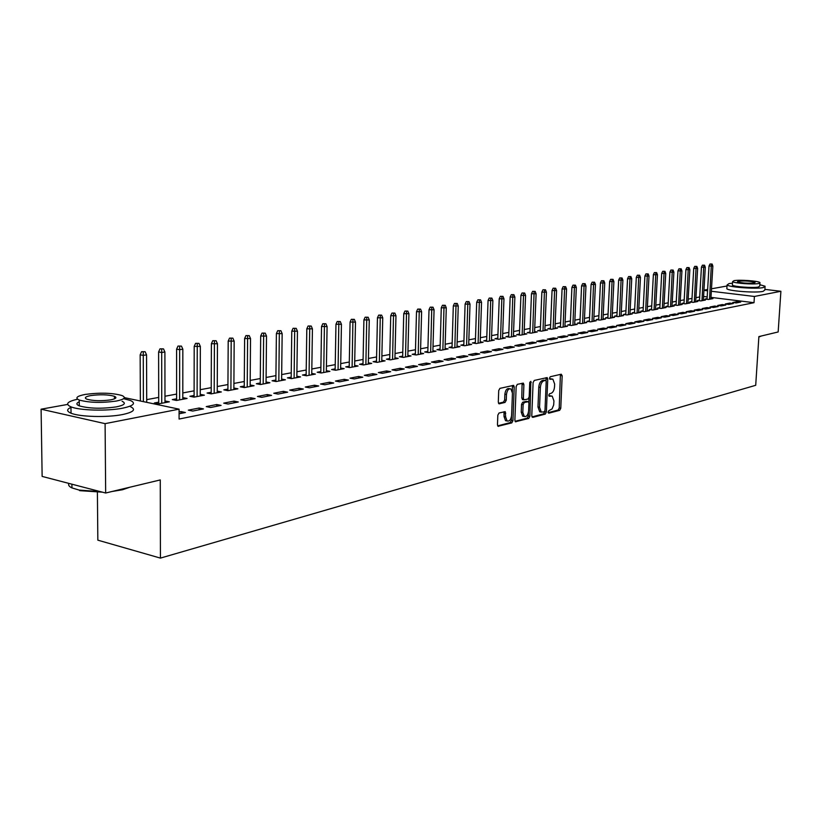 <?xml version="1.0" encoding="UTF-8"?>
<svg xmlns="http://www.w3.org/2000/svg" width="822" height="822" viewBox="0 0 822 822"><rect width="100%" height="100%" fill="white"/><g stroke="black" fill="none" stroke-linecap="round" stroke-linejoin="round"><path stroke-width="1.23" d="M548.048 412.12L548.726 413.199L559.669 410.332L560.768 408.267L562.176 375.788L561.231 374.205L550.257 376.743L549.466 378.192L549.867 379.271L552.857 379.127L554.644 384.028L554.531 386.751C554.182 390.327 553.001 392.536 550.966 393.378L549.538 393.738L548.757 395.187L549.137 396.245L552.189 396.101L553.936 400.91L553.679 404.948L552.055 408.935L548.829 410.661L548.048 412.12M499.026 413.004L497.824 415.192L497.474 424.769L498.019 426.289L511.767 422.898L512.938 420.73L514.223 386.936L513.637 385.364L499.92 388.364L498.718 390.542L498.296 402.174L499.365 403.797L505.068 402.41L506.26 400.242L506.475 394.519C507.071 390.286 508.551 388.426 510.894 388.919L512.445 393.091L511.603 415.377C510.986 419.662 509.486 421.522 507.112 420.967L505.643 416.908L505.222 411.647L499.026 413.004M124.338 397.622L179.083 409.161L179.083 419.045L754.01 302.691L754.411 296.465L711.349 291.265M179.083 409.161L105.093 423.649L41.1 409.192L67.64 404.424M764.892 289.395L780.9 291.276L778.157 331.965L758.881 336.588L755.706 385.302L160.424 558.107L160.269 479.935L105.668 493.015L105.093 423.649M780.9 291.276L754.411 296.465M531.772 415.819L532.769 417.381L545.253 414.113L546.373 412.017L547.75 379.137L547.175 377.596L534.259 380.442L533.108 382.538L531.772 415.819M528.752 418.439L515.415 421.737L514.87 420.227L516.165 386.484L517.336 384.347L523.326 383.124L523.902 384.686L523.378 398.31L523.933 399.852L528.022 399.019L529.173 396.892L529.738 382.775L530.848 381.336L529.892 416.312L528.752 418.439L527.169 418.151L515.065 421.316M97.397 492.234L97.839 540.167L160.424 558.107M203.455 408.914L199.13 408.02L188.341 410.147L192.677 411.062L203.455 408.914M158.708 402.163L154.31 402.996L158.502 403.879L169.342 401.814L164.975 400.982M238.298 401.989L234.003 401.115L223.707 403.15L228.023 404.034L238.298 401.989M194.115 395.485L189.892 396.276L194.054 397.129L204.401 395.166L200.219 394.334M271.558 395.372L267.294 394.539L257.461 396.481L261.735 397.324L271.558 395.372M227.92 389.104L223.861 389.864L228.002 390.686L237.897 388.806L233.88 388.025M303.328 389.053L299.095 388.251L289.704 390.111L293.947 390.912L303.328 389.053M260.245 383.001L256.341 383.74L260.451 384.521L269.914 382.723L266.051 381.994M333.722 383.001L329.519 382.23L320.539 384.008L324.752 384.788L333.722 383.001M291.183 377.164L287.423 377.873L291.502 378.623L300.564 376.908L296.845 376.229M362.821 377.216L358.659 376.476L350.049 378.171L354.22 378.932L362.821 377.216M320.816 371.565L317.189 372.253L321.248 372.983L329.92 371.339L326.344 370.701M390.707 371.667L386.576 370.948L378.326 372.582L382.466 373.311L390.707 371.667M349.227 366.211L345.733 366.869L349.751 367.568L358.073 365.995L354.631 365.389M417.453 366.355L413.353 365.656L405.431 367.218L409.541 367.927L417.453 366.355M376.486 361.063L373.116 361.701L377.103 362.379L385.097 360.858L381.778 360.303M443.12 361.248L439.061 360.57L431.458 362.081L435.526 362.759L443.12 361.248M402.677 356.121L399.41 356.738L403.366 357.395L411.051 355.936L407.846 355.402M467.78 356.337L463.762 355.69L456.457 357.138L460.484 357.796L467.78 356.337M427.841 351.364L424.686 351.96L428.611 352.597L435.999 351.2L432.896 350.696M491.494 351.621L487.508 350.994L480.48 352.381L484.477 353.018L491.494 351.621M452.049 346.802L448.997 347.377L452.891 347.994L459.991 346.648L457.001 346.175M514.315 347.09L510.37 346.473L503.598 347.809L507.564 348.425L514.315 347.09M475.352 342.404L472.403 342.959L476.257 343.555L483.1 342.26L480.202 341.808M536.283 342.712L532.379 342.127L525.864 343.411L529.779 344.007L536.283 342.712M497.803 338.161L494.947 338.705L498.769 339.281L505.355 338.037L502.55 337.606M557.46 338.5L553.586 337.924L547.308 339.167L551.192 339.753L557.46 338.5M519.442 334.081L516.668 334.605L520.46 335.171L526.82 333.958L524.097 333.557M577.876 334.441L574.033 333.886L567.981 335.088L571.824 335.643L577.876 334.441M540.321 330.136L537.629 330.65L541.379 331.194L547.514 330.033L544.883 329.643M597.573 330.526L593.772 329.982L587.925 331.143L591.737 331.687L597.573 330.526M560.47 326.334L557.861 326.827L561.58 327.362L567.499 326.242L564.94 325.872M616.582 326.745L612.822 326.221L607.181 327.331L610.952 327.865L616.582 326.745M579.931 322.666L577.393 323.138L581.082 323.663L586.795 322.573L584.319 322.224M634.954 323.087L631.234 322.573L625.778 323.652L629.508 324.176L634.954 323.087M598.735 319.111L596.269 319.573L599.916 320.087L605.454 319.028L603.04 318.7M652.719 319.553L649.031 319.059L643.749 320.097L647.448 320.601L652.719 319.553M616.921 315.679L614.527 316.131L618.144 316.624L623.487 315.607L621.144 315.288M669.889 316.141L666.241 315.658L661.135 316.665L664.803 317.148L669.889 316.141M634.512 312.36L632.18 312.802L635.766 313.274L640.944 312.298L638.663 311.99M686.514 312.833L682.897 312.36L677.955 313.336L681.582 313.819L686.514 312.833M651.548 309.144L649.277 309.575L652.822 310.038L657.836 309.093L655.617 308.795M702.605 309.637L699.019 309.175L694.241 310.12L697.837 310.582L702.605 309.637M668.039 306.031L665.83 306.452L669.344 306.904L674.204 305.979L672.047 305.702M718.192 306.534L714.647 306.082L710.013 306.996L713.568 307.449L718.192 306.534M684.017 303.02L681.87 303.421L685.353 303.863L690.059 302.969L687.963 302.702M733.306 303.524L729.792 303.092L725.292 303.976L728.816 304.417L733.306 303.524M699.512 300.092L697.416 300.482L700.868 300.914L705.43 300.051L703.385 299.794M754.01 302.691L710.989 297.379M707.187 296.917L703.581 296.475M699.697 296.968L695.936 297.667M692.011 298.396L688.168 299.105M684.202 299.845L680.267 300.575M676.27 301.314L672.242 302.064M668.214 302.815L664.094 303.575M660.035 304.335L655.822 305.116M651.712 305.876L647.407 306.678M643.266 307.449L638.858 308.26M634.687 309.041L630.166 309.873M625.953 310.654L621.329 311.517M617.086 312.309L612.359 313.182M608.064 313.983L603.225 314.877M598.899 315.679L593.936 316.604M589.569 317.415L584.493 318.361M580.085 319.172L574.886 320.138M570.437 320.97L565.115 321.957M560.625 322.789L555.169 323.806M550.627 324.639L545.048 325.676M540.465 326.529L534.742 327.598M530.118 328.451L524.251 329.54M519.586 330.403L513.575 331.523M508.859 332.396L502.704 333.547M497.937 334.431L491.628 335.602M486.809 336.496L480.336 337.698M475.486 338.592L468.848 339.825M463.937 340.74L457.135 342.003M452.172 342.928L445.195 344.223M440.181 345.148L433.019 346.483M427.954 347.418L420.607 348.785M415.49 349.73L407.948 351.128M402.77 352.093L395.043 353.532M389.813 354.498L381.87 355.977M376.579 356.954L368.431 358.464M363.077 359.461L354.724 361.012M349.309 362.019L340.719 363.612M335.242 364.629L326.426 366.273M320.878 367.3L311.826 368.975M306.216 370.023L296.906 371.75M291.235 372.798L281.669 374.575M275.935 375.644L266.102 377.473M260.286 378.552L250.176 380.422M244.298 381.511L233.9 383.442M227.951 384.552L217.255 386.535M211.223 387.655L200.229 389.7M194.115 390.83L182.803 392.937M176.617 394.077L164.975 396.245M158.697 397.406L146.717 399.636M707.084 298.663L705.019 299.054L708.451 299.475L712.951 298.622L710.927 298.376M740.684 302.054L737.19 301.623L732.762 302.496L736.276 302.938L740.684 302.054M691.826 301.54L689.709 301.941L693.172 302.383L697.806 301.499L695.731 301.242M725.805 305.013L722.271 304.572L717.709 305.476L721.254 305.928L725.805 305.013M676.095 304.51L673.917 304.921L677.41 305.373L682.188 304.469L680.061 304.191M710.465 308.075L706.889 307.613L702.183 308.548L705.759 309L710.465 308.075M659.861 307.572L657.621 308.003L661.155 308.456L666.087 307.52L663.899 307.243M694.621 311.219L691.025 310.757L686.164 311.713L689.771 312.185L694.621 311.219M643.102 310.737L640.8 311.178L644.366 311.641L649.462 310.675L647.212 310.387M678.273 314.477L674.636 313.994L669.611 314.99L673.259 315.473L678.273 314.477M625.789 314.004L623.425 314.456L627.022 314.939L632.282 313.942L629.981 313.624M661.371 317.837L657.703 317.343L652.514 318.371L656.203 318.864L661.371 317.837M607.9 317.384L605.475 317.837L609.102 318.34L614.548 317.302L612.174 316.984M643.914 321.31L640.204 320.806L634.841 321.864L638.56 322.368L643.914 321.31M589.415 320.868L586.908 321.34L590.576 321.854L596.207 320.786L593.761 320.446M625.85 324.896L622.11 324.382L616.551 325.481L620.312 326.005L625.85 324.896M570.283 324.485L567.714 324.967L571.413 325.491L577.229 324.392L574.712 324.032M607.16 328.615L603.379 328.081L597.635 329.221L601.427 329.756L607.16 328.615M550.483 328.225L547.832 328.718L551.572 329.262L557.593 328.122L554.994 327.742M587.812 332.468L583.99 331.913L578.041 333.095L581.873 333.65L587.812 332.468M529.974 332.088L527.241 332.602L531.012 333.167L537.259 331.975L534.577 331.585M567.755 336.455L563.902 335.89L557.737 337.112L561.601 337.678L567.755 336.455M508.726 336.106L505.91 336.63L509.712 337.205L516.185 335.982L513.421 335.561M546.969 340.585L543.075 340.01L536.684 341.274L540.588 341.86L546.969 340.585M486.686 340.267L483.778 340.811L487.621 341.397L494.33 340.123L491.484 339.692M525.402 344.88L521.477 344.274L514.839 345.589L518.774 346.196L525.402 344.88M463.814 344.582L460.813 345.148L464.687 345.754L471.653 344.428L468.715 343.966M503.013 349.329L499.046 348.713L492.152 350.08L496.128 350.706L503.013 349.329M440.058 349.062L436.965 349.648L440.869 350.275L448.113 348.898L445.062 348.415M479.76 353.963L475.753 353.316L468.591 354.734L472.599 355.381L479.76 353.963M415.377 353.717L412.182 354.323L416.117 354.97L423.649 353.542L420.494 353.028M455.573 358.772L451.535 358.104L444.075 359.584L448.134 360.252L455.573 358.772M389.71 358.567L386.402 359.193L390.368 359.861L398.197 358.371L394.94 357.827M430.409 363.776L426.341 363.088L418.583 364.629L422.662 365.317L430.409 363.776M362.995 363.612L359.563 364.259L363.571 364.947L371.719 363.396L368.338 362.821M404.219 368.986L400.098 368.277L392.022 369.879L396.142 370.588L404.219 368.986M335.171 368.862L331.605 369.53L335.643 370.249L344.151 368.636L340.637 368.02M376.908 374.411L372.767 373.681L364.331 375.346L368.492 376.086L376.908 374.411M306.154 374.339L302.465 375.027L306.534 375.777L315.401 374.092L311.754 373.435M348.425 380.083L344.243 379.322L335.448 381.059L339.65 381.829L348.425 380.083M275.884 380.052L272.051 380.771L276.151 381.542L285.409 379.785L281.617 379.086M318.7 385.991L314.477 385.21L305.291 387.028L309.514 387.82L318.7 385.991M244.268 386.021L240.281 386.772L244.411 387.573L254.08 385.734L250.145 384.973M287.628 392.176L283.374 391.354L273.767 393.255L278.031 394.087L287.628 392.176M211.213 392.258L207.072 393.039L211.223 393.872L221.334 391.95L217.234 391.138M255.118 398.639L250.833 397.786L240.784 399.78L245.079 400.643L255.118 398.639M176.617 398.783L172.312 399.595L176.483 400.458L187.077 398.454L182.803 397.622M221.087 405.41L216.772 404.527L206.24 406.613L210.555 407.507L221.087 405.41M179.083 413.764L185.402 412.51L181.066 411.586L179.083 411.976M105.668 493.015L42.138 476.411L41.1 409.192M703.951 290.145L707.629 289.488M711.503 288.789L727.008 286.005M707.557 290.803L703.94 290.361M737.19 301.623L737.118 302.773M729.792 303.092L729.72 304.243M722.271 304.572L722.209 305.733M714.647 306.082L714.575 307.253M706.889 307.613L706.828 308.795M699.019 309.175L698.947 310.356M691.025 310.757L690.953 311.949M682.897 312.36L682.825 313.572M674.636 313.994L674.564 315.206M666.241 315.658L666.169 316.881M657.703 317.343L657.641 318.576M649.031 319.059L648.959 320.303M640.204 320.806L640.143 322.06M631.234 322.573L631.162 323.847M622.11 324.382L622.038 325.656M612.822 326.221L612.76 327.505M603.379 328.081L603.317 329.386M593.772 329.982L593.71 331.297M583.99 331.913L583.928 333.239M574.033 333.886L573.972 335.222M563.902 335.89L563.841 337.236M553.586 337.924L553.525 339.281M543.075 340.01L543.023 341.377M532.379 342.127L532.317 343.504M521.477 344.274L521.425 345.672M510.37 346.473L510.318 347.881M499.046 348.713L498.995 350.131M487.508 350.994L487.467 352.422M475.753 353.316L475.702 354.765M463.762 355.69L463.711 357.149M451.535 358.104L451.483 359.584M439.061 360.57L439.02 362.06M426.341 363.088L426.299 364.588M413.353 365.656L413.312 367.177M400.098 368.277L400.067 369.808M386.576 370.948L386.535 372.5M372.767 373.681L372.726 375.243M358.659 376.476L358.628 378.048M344.243 379.322L344.213 380.915M329.519 382.23L329.499 383.843M314.477 385.21L314.456 386.833M299.095 388.251L299.074 389.895M283.374 391.354L283.354 393.029M267.294 394.539L267.273 396.225M250.833 397.786L250.823 399.492M200.239 394.324L200.239 395.957M234.003 401.115L233.993 402.842M182.905 397.601L182.905 399.245M216.772 404.527L216.761 406.274M165.16 400.951L165.16 402.616M199.13 408.02L199.13 409.777M181.066 411.586L181.066 413.374M551.028 395.896L549.302 395.659L550.863 395.927M551.726 378.942L550.01 378.716L551.572 378.973M548.099 412.675L558.117 410.055L559.217 407.989L560.409 374.4M546.096 380.802L545.962 377.73M531.957 416.898L543.691 413.826L544.832 411.154M544.205 411.863L544.996 410.394L546.198 381.5L545.798 380.422L543.989 380.74C541.924 381.572 540.712 383.802 540.362 387.429L539.551 407.27L541.266 412.069L544.205 411.863M544.246 380.175L545.51 380.391M540.938 412.017L539.705 411.791L537.978 406.993L538.78 387.162C539.14 383.535 540.342 381.316 542.407 380.483L543.938 380.124M522.761 399.636L521.785 398.033L522.093 383.247M529.049 397.694L528.854 402.451M528.474 412.243L528.32 416.024L529.892 416.312M522.823 412.418L524.282 416.456C526.573 416.96 528.022 415.11 528.618 410.928L528.926 403.201L528.371 401.681L524.292 402.513L523.121 404.65L522.823 412.418L521.24 412.13L522.7 416.168L523.809 416.364M527.971 401.609L526.337 401.331L527.919 401.619M521.24 412.13L521.538 404.362L522.7 402.235L526.337 401.331M527.169 418.151L528.32 416.024M506.722 420.895L505.52 420.669L504.05 416.61L503.978 411.76M509.753 388.724L509.301 388.642C506.948 388.148 505.468 390.008 504.872 394.231L506.475 394.519M498.512 403.325L503.465 402.122L504.657 399.954L504.872 394.231M512.425 392.063L512.404 385.487M497.67 425.868L510.174 422.6L511.356 420.443L511.5 416.435M712.119 264.037L709.992 264.006L712.119 264.037L712.849 266.071L709.016 266.009L707.054 299.3M711.369 264.16L709.54 299.27M712.849 266.071L710.886 299.013M709.016 266.009L709.992 264.006M704.557 265.208L702.409 265.177L704.557 265.208L705.297 267.253L701.433 267.191L699.481 300.749M703.796 265.331L701.978 300.708M705.297 267.253L703.355 300.451M701.433 267.191L702.409 265.177M696.881 266.4L694.713 266.359L696.881 266.4L697.631 268.455L693.737 268.393L691.795 302.208M696.111 266.513L694.302 302.167M697.631 268.455L695.7 301.9M693.737 268.393L694.713 266.359M758.87 336.701L761.593 335.931L758.85 337.03M732.494 283.2L729.042 283.58L727.069 284.977C729.104 287.248 755.963 289.2 763.268 287.587L765.097 286.241L759.836 284.689M726.884 287.936L726.833 288.769C728.867 291.08 755.716 293.053 763.011 291.399L764.85 290.032L765.046 287.032M759.939 283.117L759.754 286.046L758.418 287.022C753.137 288.183 733.851 286.775 732.371 285.131L732.412 284.546M733.995 280.662L732.587 281.648C734.067 283.261 753.363 284.648 758.644 283.518L759.98 282.562C758.459 280.939 739.42 279.552 733.995 280.662M754.226 283.004L755.099 282.388C750.763 281.103 745.184 280.692 738.341 281.165L737.447 281.792C741.804 283.087 747.404 283.487 754.226 283.004M129.897 487.21L122.509 489.748L111.926 491.515M102.452 492.173L79.683 490.662L79.128 490.066L100.52 491.669M68.884 483.398C68.021 485.011 69.038 486.511 71.946 487.908L79.128 490.066M116.888 490.323L127.996 487.662M77.607 399.215C67.188 401.547 64.979 404.095 70.959 406.849C79.6 410.517 107.374 411.247 122.519 408.205C133.657 405.842 136.288 403.263 130.41 400.478L123.588 398.67M79.292 405.112L78.141 405.328M71.648 407.096C66.561 409.161 66.366 411.185 71.041 413.199C79.672 416.918 107.425 417.638 122.56 414.545C133.688 412.13 136.308 409.5 130.441 406.674M122.098 401.29C126.362 403.304 124.451 405.174 116.364 406.869C101.62 408.945 89.269 408.616 79.302 405.873C76.117 404.537 76.097 403.17 79.251 401.773M85.241 394.426C76.775 396.091 74.771 397.961 79.231 400.047C89.208 402.749 101.568 403.088 116.323 401.054C124.42 399.379 126.331 397.55 122.057 395.557C112.378 392.844 100.109 392.464 85.241 394.426M110.723 399.862C115.984 398.783 117.227 397.601 114.453 396.307C108.185 394.55 100.263 394.313 90.697 395.588C85.283 396.666 83.998 397.869 86.855 399.194C93.246 400.941 101.209 401.167 110.723 399.862M689.083 267.602L686.904 267.571L689.083 267.602L689.843 269.678L685.908 269.616L683.986 303.688M688.302 267.725L686.514 303.647M689.843 269.678L687.922 303.38M685.908 269.616L686.904 267.571M681.171 268.825L678.962 268.794L681.171 268.825L681.931 270.921L677.965 270.859L676.054 305.198M680.369 268.948L678.592 305.147M681.931 270.921L680.03 304.88M677.965 270.859L678.962 268.794M673.126 270.068L670.906 270.037L673.126 270.068L673.896 272.185L669.899 272.113L667.998 306.729M672.314 270.202L670.547 306.678M673.896 272.185L672.006 306.401M669.899 272.113L670.906 270.037M664.957 271.332L662.707 271.301L664.957 271.332L665.738 273.459L661.7 273.397L659.819 308.281M664.125 271.466L662.378 308.229M665.738 273.459L663.857 307.942M661.7 273.397L662.707 271.301M656.644 272.616L654.384 272.585L656.644 272.616L657.436 274.764L653.367 274.702L651.507 309.863M655.812 272.75L654.076 309.802M657.436 274.764L655.586 309.514M653.367 274.702L654.384 272.585M648.209 273.921L645.928 273.89L648.209 273.921L649.01 276.079L644.9 276.017L643.061 311.476M647.356 274.055L645.64 311.404M649.01 276.079L647.171 311.117M644.9 276.017L645.928 273.89M639.639 275.247L637.338 275.216L639.639 275.247L640.451 277.425L636.3 277.363L634.471 313.11M638.776 275.38L637.071 313.028M640.451 277.425L638.622 312.73M636.3 277.363L637.338 275.216M630.916 276.593L628.594 276.562L630.916 276.593L631.738 278.792L627.556 278.73L625.748 314.764M630.042 276.737L628.357 314.682M631.738 278.792L629.94 314.384M627.556 278.73L628.594 276.562M622.059 277.97L619.716 277.928L622.059 277.97L622.891 280.179L618.668 280.117L616.88 316.449M621.165 278.103L619.5 316.367M622.891 280.179L621.113 316.059M618.668 280.117L619.716 277.928M613.048 279.357L610.684 279.326L613.048 279.357L613.89 281.586L609.626 281.525L607.869 318.165M612.143 279.501L610.499 318.073M613.89 281.586L612.133 317.765M609.626 281.525L610.684 279.326M603.893 280.775L601.499 280.744L603.893 280.775L604.735 283.025L600.44 282.963L598.693 319.912M602.968 280.918L601.344 319.809M604.735 283.025L602.999 319.501M600.44 282.963L601.499 280.744M594.573 282.213L592.159 282.182L594.573 282.213L595.436 284.484L591.09 284.422L589.374 321.69M593.628 282.367L592.035 321.577M595.436 284.484L593.72 321.258M591.09 284.422L592.159 282.182M585.1 283.682L582.664 283.652L585.1 283.682L585.963 285.974L581.586 285.902L579.89 323.488M584.144 283.826L582.562 323.375M585.963 285.974L584.278 323.056M581.586 285.902L582.664 283.652M575.451 285.172L572.996 285.142L575.451 285.172L576.335 287.474L571.917 287.412L570.242 325.327M574.486 285.326L572.924 325.204M576.335 287.474L574.67 324.875M571.917 287.412L572.996 285.142M565.649 286.693L563.162 286.652L565.649 286.693L566.543 289.015L562.073 288.954L560.429 327.197M564.652 286.847L563.132 327.064M566.543 289.015L564.899 326.724M562.073 288.954L563.162 286.652M555.662 288.234L553.155 288.203L555.662 288.234L556.566 290.577L552.055 290.515L550.442 329.098M554.655 288.388L553.155 328.964M556.566 290.577L554.963 328.615M552.055 290.515L553.155 288.203M545.51 289.806L542.972 289.765L545.51 289.806L546.424 292.17L541.862 292.108L540.28 331.03M544.483 289.961L543.003 330.886M546.424 292.17L544.842 330.536M541.862 292.108L542.972 289.765M535.163 291.409L532.605 291.368L535.163 291.409L536.098 293.793L531.485 293.731L529.943 333.002M534.125 291.563L532.677 332.848M536.098 293.793L534.547 332.489M531.485 293.731L532.605 291.368M524.642 293.033L522.052 293.002L524.642 293.033L525.577 295.437L520.922 295.375L519.412 335.006M523.573 293.197L522.155 334.842M525.577 295.437L524.066 334.482M520.922 295.375L522.052 293.002M513.914 294.687L511.305 294.656L513.914 294.687L514.87 297.122L510.174 297.05L508.684 337.051M512.836 294.862L511.448 336.876M514.87 297.122L513.39 336.506M510.174 297.05L511.305 294.656M503.002 296.382L500.362 296.341L503.002 296.382L503.968 298.828L499.221 298.766L497.772 339.137M501.893 296.547L500.536 338.952M503.968 298.828L502.519 338.572M499.221 298.766L500.362 296.341M491.875 298.098L489.213 298.067L491.875 298.098L492.861 300.564L488.063 300.503L486.645 341.253M490.755 298.273L489.429 341.058M492.861 300.564L491.443 340.678M488.063 300.503L489.213 298.067M480.551 299.845L477.859 299.814L480.551 299.845L481.538 302.342L476.698 302.28L475.322 343.411M479.401 300.03L478.116 343.206M481.538 302.342L480.171 342.815M476.698 302.28L477.859 299.814M469.002 301.633L466.28 301.602L469.002 301.633L470.009 304.15L465.108 304.089L463.783 345.61M467.841 301.818L466.588 345.394M470.009 304.15L468.674 344.993M465.108 304.089L466.28 301.602M457.238 303.452L454.484 303.421L457.238 303.452L458.255 305.99L453.312 305.938L452.018 347.85M456.046 303.637L454.833 347.624M458.255 305.99L456.97 347.223M453.312 305.938L454.484 303.421M445.247 305.311L442.462 305.27L445.247 305.311L446.284 307.87L441.28 307.808L440.027 350.141M444.034 305.496L442.863 349.895M446.284 307.87L445.031 349.484M441.28 307.808L442.462 305.27M433.019 307.202L430.204 307.161L433.019 307.202L434.067 309.791L429.012 309.73L427.81 352.474M431.786 307.387L430.656 352.217M434.067 309.791L432.865 351.795M429.012 309.73L430.204 307.161M420.556 309.123L417.71 309.093L420.556 309.123L421.614 311.743L416.507 311.682L415.346 354.847M419.292 309.319L418.203 354.58M421.614 311.743L420.463 354.148M416.507 311.682L417.71 309.093M407.835 311.096L404.958 311.055L407.835 311.096L408.924 313.727L403.746 313.675L402.646 357.272M406.551 311.291L405.513 356.984M408.924 313.727L407.815 356.553M403.746 313.675L404.958 311.055M394.868 313.1L391.96 313.069L394.868 313.1L395.968 315.761L390.738 315.699L389.679 359.748M393.553 313.305L392.556 359.45M395.968 315.761L394.909 358.998M390.738 315.699L391.96 313.069M381.634 315.145L378.695 315.114L381.634 315.145L382.744 317.837L377.452 317.775L376.466 362.266M380.298 315.35L379.353 361.957M382.744 317.837L381.747 361.495M377.452 317.775L378.695 315.114M368.133 317.23L365.153 317.2L368.133 317.23L369.263 319.953L363.91 319.892L362.975 364.845M366.766 317.446L365.872 364.516M369.263 319.953L368.318 364.043M363.91 319.892L365.153 317.2M354.344 319.368L351.333 319.337L354.344 319.368L355.494 322.111L350.08 322.049L349.196 367.475M352.946 319.583L352.114 367.126M355.494 322.111L354.611 366.653M350.08 322.049L351.333 319.337M340.267 321.546L337.226 321.505L340.267 321.546L341.438 324.31L335.962 324.258L335.14 370.157M338.849 321.762L338.068 369.787M341.438 324.31L340.616 369.304M335.962 324.258L337.226 321.505M325.902 323.765L322.82 323.734L325.902 323.765L327.084 326.56L321.536 326.509L320.796 372.9M324.443 323.991L323.724 372.51M327.084 326.56L326.324 372.017M321.536 326.509L322.82 323.734M311.219 326.036L308.106 326.005L311.219 326.036L312.432 328.862L306.812 328.81L306.133 375.705M309.74 326.262L309.072 375.294M312.432 328.862L311.733 374.791M306.812 328.81L308.106 326.005M296.228 328.348L293.074 328.317L296.228 328.348L297.451 331.215L291.769 331.153L291.163 378.562M294.708 328.584L294.112 378.13M297.451 331.215L296.834 377.617M291.769 331.153L293.074 328.317M280.908 330.721L277.702 330.691L280.908 330.721L282.152 333.609L276.398 333.557L275.863 381.49M279.357 330.958L278.822 381.038M282.152 333.609L281.607 380.504M276.398 333.557L277.702 330.691M265.249 333.146L262.002 333.115L265.249 333.146L266.513 336.064L260.687 336.013L260.235 384.48M263.657 333.383L263.204 383.997M266.513 336.064L266.04 383.463M260.687 336.013L262.002 333.115M249.23 335.623L245.953 335.592L249.23 335.623L250.525 338.572L244.617 338.52L244.247 387.542M247.617 335.869L247.227 387.028M250.525 338.572L250.135 386.484M244.617 338.52L245.953 335.592M232.862 338.15L229.544 338.119L232.862 338.15L234.167 341.13L228.197 341.079L227.91 390.666M231.208 338.407L230.9 390.131M234.167 341.13L233.869 389.566M228.197 341.079L229.544 338.119M216.114 340.74L212.754 340.709L216.114 340.74L217.45 343.75L211.388 343.709L211.203 393.861M214.419 341.007L214.193 393.306M217.45 343.75L217.234 392.731M211.388 343.709L212.754 340.709M198.986 343.391L195.574 343.36L198.986 343.391L200.342 346.442L194.198 346.391L194.105 397.118M197.249 343.658L197.105 396.543M200.342 346.442L200.219 395.957M194.198 346.391L195.574 343.36M181.446 346.103L177.994 346.072L181.446 346.103L182.833 349.186L179.638 349.689L176.607 349.134L176.617 400.437M179.669 346.37L179.628 399.862M182.833 349.186L182.803 399.266M176.607 349.134L177.994 346.072M163.496 348.877L159.992 348.847L163.496 348.877L164.903 351.991L161.636 352.504L158.605 351.95L158.718 403.838M161.687 349.155L161.729 403.263M164.903 351.991L164.975 402.646M158.605 351.95L159.992 348.847M145.124 351.713L141.569 351.693L145.124 351.713L146.552 354.868L143.203 355.392L140.161 354.827L140.357 401.002M143.264 352.001L143.388 401.639M146.552 354.868L146.717 402.338M140.161 354.827L141.569 351.693M560.614 375.531L562.176 375.788M559.217 407.989L560.768 408.267M558.117 410.055L559.669 410.332M546.178 378.88L547.75 379.137M544.811 411.74L546.373 412.017M543.691 413.826L545.253 414.113M542.407 380.483L543.989 380.74M538.78 387.162L540.362 387.429M537.978 406.993L539.551 407.27M515.373 421.707L515.908 421.809M522.319 384.408L523.902 384.686M521.785 398.033L523.378 398.31M529.83 382.189L531.248 382.425M522.7 402.235L524.292 402.513M521.538 404.362L523.121 404.65M504.184 412.891L505.777 413.178M504.05 416.61L505.643 416.908M504.657 399.954L506.26 400.242M503.465 402.122L505.068 402.41M498.831 403.705L499.365 403.797M512.63 386.659L514.223 386.936M511.356 420.443L512.938 420.73M510.174 422.6L511.767 422.898M497.978 426.258L498.543 426.361M544.226 380.165L545.541 380.381M539.705 411.791L541.266 412.069M522.35 399.564L523.933 399.852M522.7 416.168L524.282 416.456M505.52 420.669L507.112 420.967M727.069 284.977L726.833 288.769M732.371 285.131L732.587 281.648M70.959 406.849L71.041 413.199M79.302 405.873L79.231 400.047M114.474 398.855L114.453 396.307M71.894 484.189L71.946 487.908"/></g></svg>
